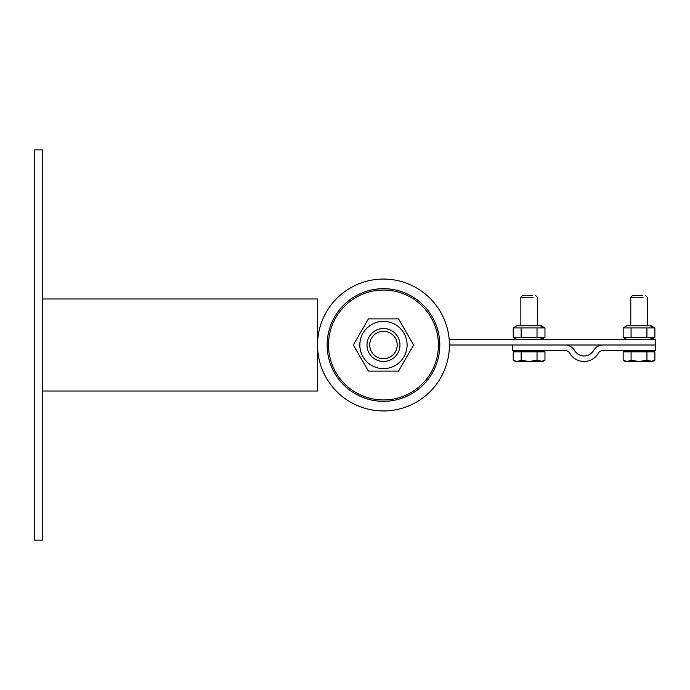 <?xml version="1.0" encoding="UTF-8"?>
<svg xmlns="http://www.w3.org/2000/svg" width="690" height="690" viewBox="0 0 690 690"><rect width="100%" height="100%" fill="white"/><g stroke="black" fill="none" stroke-linecap="round" stroke-linejoin="round"><path stroke-width="1.03" d="M383.468 361.491A16.491 16.491 0 0 0 397.751 336.755A16.491 16.491 0 0 0 369.193 336.755A16.491 16.491 0 0 0 383.468 361.491M359.835 345A23.633 23.633 0 0 0 395.284 365.467A23.633 23.633 0 0 0 395.284 324.533A23.633 23.633 0 0 0 359.835 345M368.4 371.108L353.323 345L368.4 318.892L398.544 318.892L413.612 345L398.544 371.108L368.4 371.108M449.414 345L449.414 339.506L655.5 339.506L655.5 345L449.414 345M603.095 350.494L655.5 350.494L655.5 345L603.095 345A10.988 10.988 0 0 0 593.573 350.494A10.988 10.988 0 0 1 574.537 350.494A10.988 10.988 0 0 0 565.024 345L512.618 345L512.618 350.494L565.024 350.494A5.494 5.494 0 0 1 569.776 353.245A16.491 16.491 0 0 0 598.334 353.245A5.494 5.494 0 0 1 603.095 350.494M532.378 295.536L522.546 295.536L532.378 295.536M533.223 297.226L520.855 297.226L533.223 297.226M541.003 361.491L544.962 360.258L544.962 351.865L537.036 351.865L537.036 360.258L542.84 361.491L529.101 361.491L537.036 360.258M517.207 361.491L521.166 360.258L529.101 361.491L515.361 361.491L517.207 361.491L513.239 360.258L513.239 351.865L521.166 351.865L521.166 360.258M521.166 351.865L537.036 351.865M541.003 326.715L544.962 327.948L513.248 327.94L517.008 325.766L541.193 325.766L537.346 325.766L537.346 297.226L535.656 295.536M513.248 327.94L513.248 337.332L544.962 337.324L541.003 338.548M521.157 327.948L521.157 337.324M537.018 327.948L537.018 337.324M544.962 327.948L544.962 337.324L541.193 339.506M642.295 295.536L632.454 295.536L642.295 295.536M643.132 297.226L630.772 297.226L643.132 297.226M650.912 361.491L654.879 360.258L654.879 351.865L646.944 351.865L646.944 360.258L652.749 361.491L639.009 361.491L646.944 360.258M627.115 361.491L631.083 360.258L639.009 361.491L625.278 361.491L627.115 361.491L623.148 360.258L623.148 351.865L631.083 351.865L631.083 360.258M631.083 351.865L646.944 351.865M650.912 326.715L654.879 327.948L623.156 327.94L626.925 325.766L651.101 325.766L647.255 325.766L647.255 297.226L645.573 295.536M623.156 327.94L623.156 337.332L654.879 337.324L650.912 338.548M631.065 327.948L631.065 337.324M646.927 327.948L646.927 337.324M654.879 327.948L654.879 337.324M383.468 331.26A13.74 13.74 0 0 0 371.574 351.865A13.74 13.74 0 0 0 395.37 351.865A13.74 13.74 0 0 0 383.468 331.26M405.867 395.18A54.959 54.959 0 0 0 415.734 300.512A54.959 54.959 0 0 0 328.811 339.308A54.959 54.959 0 0 0 405.867 395.18M406.427 396.44A56.33 56.33 0 0 1 327.44 339.161A56.33 56.33 0 0 1 416.536 299.4A56.33 56.33 0 0 1 406.427 396.44M356.592 284.78A65.947 65.947 0 0 0 344.759 398.389A65.947 65.947 0 0 0 449.061 351.831A65.947 65.947 0 0 0 356.592 284.78M42.746 149.911L34.5 149.911L34.5 540.089L42.746 540.089L42.746 149.911M42.746 298.977L317.521 298.977L317.521 391.023L42.746 391.023M369.348 336.496A16.491 16.491 0 0 0 383.166 361.482A16.491 16.491 0 0 0 397.897 337.022A16.491 16.491 0 0 0 369.348 336.496M393.24 335.349A13.74 13.74 0 0 0 370.22 341.36A13.74 13.74 0 0 0 386.943 358.291A13.74 13.74 0 0 0 393.24 335.349M522.546 295.536L520.855 297.226L520.855 325.766M542.84 361.491L544.962 360.258M515.361 361.491L513.239 360.258M541.055 351.865L541.055 350.494M517.146 351.865L517.146 350.494M541.193 325.766L544.953 327.94M517.008 339.506L513.248 337.332M632.454 295.536L630.772 297.226L630.772 325.766M652.749 361.491L654.879 360.258M625.278 361.491L623.148 360.258M650.963 351.865L650.963 350.494M627.063 351.865L627.063 350.494M651.101 325.766L654.87 327.94M651.101 339.506L654.87 337.332M626.925 339.506L623.156 337.332"/></g></svg>
